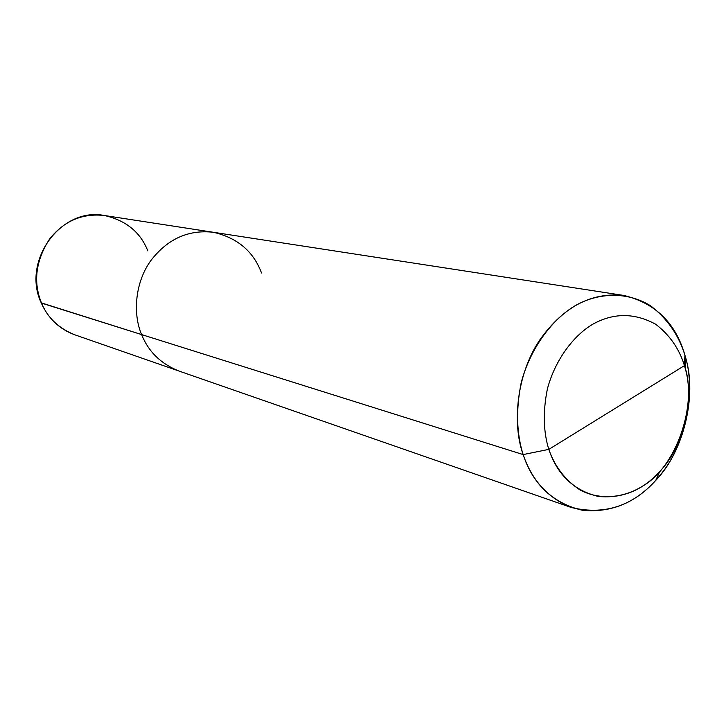 <?xml version="1.0" encoding="UTF-8"?>
<svg xmlns="http://www.w3.org/2000/svg" width="726" height="726" viewBox="0 0 726 726"><rect width="100%" height="100%" fill="white"/><g stroke="black" fill="none" stroke-linecap="round" stroke-linejoin="round"><path stroke-width="1.09" d="M548.811 449.385C543.329 431.698 542.848 411.551 547.386 388.936C555.199 359.606 573.667 335.575 592.634 324.304C613.425 312.706 634.424 312.679 655.632 324.223C669.653 334.949 679.255 348.752 684.446 365.632L548.811 449.385C557.35 474.84 573.858 490.531 598.342 496.448C622.191 498.717 642.664 490.386 659.771 471.455C683.992 446.508 694.419 399.046 685.308 368.754L684.446 365.632L684.927 355.232L685.943 358.943C696.697 394.853 684.409 450.828 655.732 480.421C635.504 502.891 611.147 512.855 582.669 510.333C553.375 503.49 533.528 484.914 523.147 454.585C531.514 480.131 547.549 497.764 571.271 507.483C607.372 516.168 637.827 504.37 662.629 472.091C687.785 439.72 695.562 388.319 684.927 355.232C675.706 323.061 655.387 303.132 623.988 295.473C591.381 292.006 563.358 306.78 539.899 339.804C516.767 373.772 511.857 423.458 523.147 454.585L548.811 449.385L684.446 365.632C698.058 403.955 676.314 467.108 642.755 486.03C624.669 497.591 600.547 500.813 580.128 490.032C565.282 480.213 554.836 466.664 548.811 449.385L523.147 454.585L141.634 334.586C148.394 351.602 160.809 363.744 178.85 370.995C160.809 363.744 148.394 351.602 141.634 334.586L523.147 454.585C516.485 433.504 515.85 409.455 521.25 382.43C530.588 347.382 552.795 318.778 575.527 305.483C598.378 292.56 627.573 291.28 650.75 305.918C667.403 318.787 678.792 335.221 684.927 355.232L684.446 365.632C679.255 348.752 669.653 334.949 655.632 324.223C634.424 312.679 613.425 312.706 592.634 324.304C573.667 335.575 555.199 359.606 547.386 388.936C542.848 411.551 543.329 431.698 548.811 449.385M41.21 302.833L41.518 303.096C47.626 317.797 58.724 328.37 74.823 334.813C58.724 328.37 47.626 317.797 41.518 303.096L141.634 334.586L41.21 302.833C21.39 260.979 61.057 206.728 104.48 215.513C82.465 213.045 64.178 220.84 49.649 238.918C35.683 260.616 32.979 282.006 41.518 303.096C32.979 282.006 35.683 260.616 49.649 238.918C64.178 220.84 82.465 213.045 104.48 215.513L213.353 232.275C188.633 229.525 167.987 238.718 151.398 259.854C135.054 281.57 132.559 313.813 141.634 334.586C132.559 313.813 135.054 281.57 151.398 259.854C167.987 238.718 188.633 229.525 213.353 232.275L623.988 295.473M147.823 250.906C140.417 232.175 125.97 220.377 104.48 215.513M261.514 272.985C253.456 251.368 237.402 237.792 213.353 232.275M41.228 302.896C48.225 318.514 59.423 329.159 74.823 334.813L571.271 507.483M685.943 358.943L685.308 368.754M655.732 480.421L659.771 471.455"/></g></svg>
